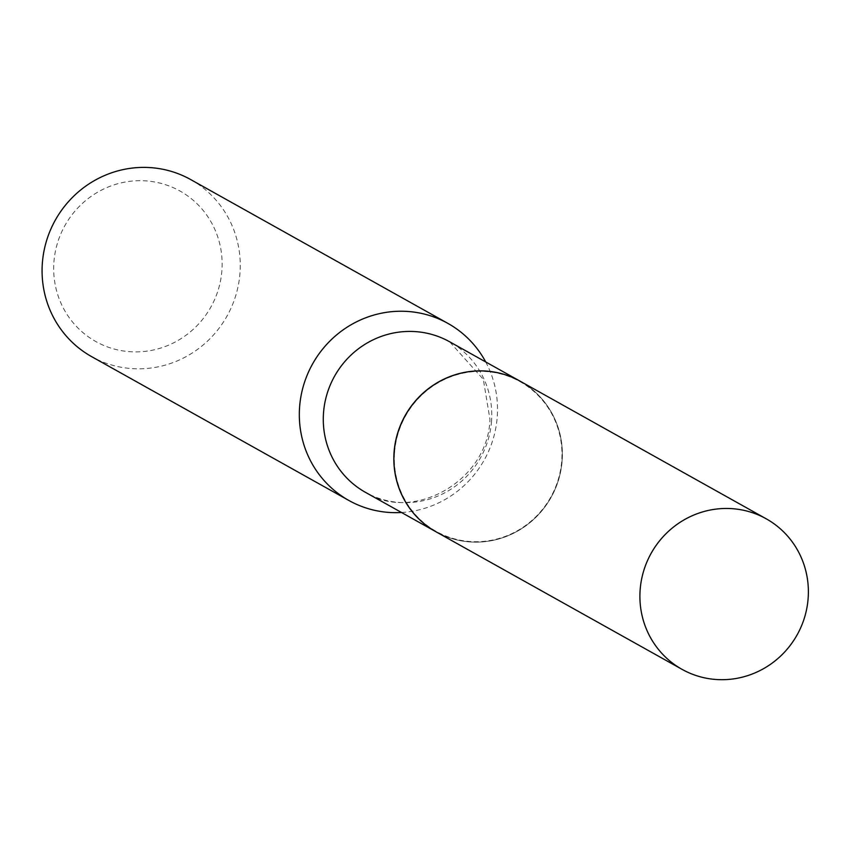 <?xml version="1.0" encoding="UTF-8"?>
<svg xmlns="http://www.w3.org/2000/svg" width="847" height="847" viewBox="0 0 847 847"><rect width="100%" height="100%" fill="white"/><g stroke="black" fill="none" stroke-linecap="round" stroke-linejoin="round"><path stroke-width="0.64" stroke-dasharray="4.24 3.18" d="M520.249 381.266A86.246 83.609 -60.8 0 1 558.671 479.582A86.246 83.609 -60.8 0 1 471.885 542.069A86.246 83.609 -60.8 0 1 436.067 531.821A86.246 83.609 -60.8 0 0 562.08 460.609A86.246 83.609 -60.8 0 0 520.206 381.235M394.575 452.436A85.812 83.197 -60.8 0 1 484.41 371.441A85.812 83.197 -60.8 0 1 561.752 460.641A85.812 83.197 -60.8 0 1 471.917 541.635A85.812 83.197 -60.8 0 1 394.575 452.436M53.912 262.168A86.235 83.599 -60.8 0 1 144.191 180.782A86.235 83.599 -60.8 0 1 221.903 270.415A86.235 83.599 -60.8 0 1 131.634 351.801A86.235 83.599 -60.8 0 1 53.912 262.168M190.681 179.564A101.449 98.347 -60.8 0 1 239.987 272.956A101.449 98.347 -60.8 0 1 91.656 356.651M485.712 361.955A101.449 98.347 -60.8 0 1 497.242 416.798A101.449 98.347 -60.8 0 1 401.531 512.499M491.525 421.16A86.246 83.609 -60.8 0 1 365.428 492.319C412.193 522.652 487.861 481.879 489.968 419.466L483.33 379.371L449.609 341.765A86.246 83.609 -60.8 0 1 491.525 421.16"/><path stroke-width="1.27" d="M717.864 679.601A86.246 83.609 -60.8 0 1 682.047 669.352A86.246 83.609 -60.8 0 1 643.635 571.037A86.246 83.609 -60.8 0 1 730.421 508.56A86.246 83.609 -60.8 0 1 766.228 518.809A86.246 83.609 -60.8 0 1 804.65 617.124A86.246 83.609 -60.8 0 1 717.864 679.601M682.047 669.352L436.067 531.821A86.246 83.609 -60.8 0 1 397.656 433.495A86.246 83.609 -60.8 0 1 484.442 371.018A86.246 83.609 -60.8 0 1 520.249 381.266L766.228 518.809M436.025 531.789A86.246 83.609 -60.8 0 1 435.983 531.768A86.246 83.609 -60.8 0 1 394.056 452.362A86.246 83.609 -60.8 0 1 520.164 381.214A86.246 83.609 -60.8 0 1 520.206 381.235M401.531 512.499A101.449 98.347 -60.8 0 1 348.911 500.492L91.656 356.651A101.449 98.347 -60.8 0 1 42.35 263.258A101.449 98.347 -60.8 0 1 190.681 179.564L447.925 323.406A101.449 98.347 -60.8 0 1 485.712 361.955M348.911 500.492A101.449 98.347 -60.8 0 1 299.594 407.1A101.449 98.347 -60.8 0 1 447.925 323.406M435.983 531.768L365.428 492.319A86.246 83.609 -60.8 0 1 323.512 412.913A86.246 83.609 -60.8 0 1 449.609 341.765L520.164 381.214"/></g></svg>
